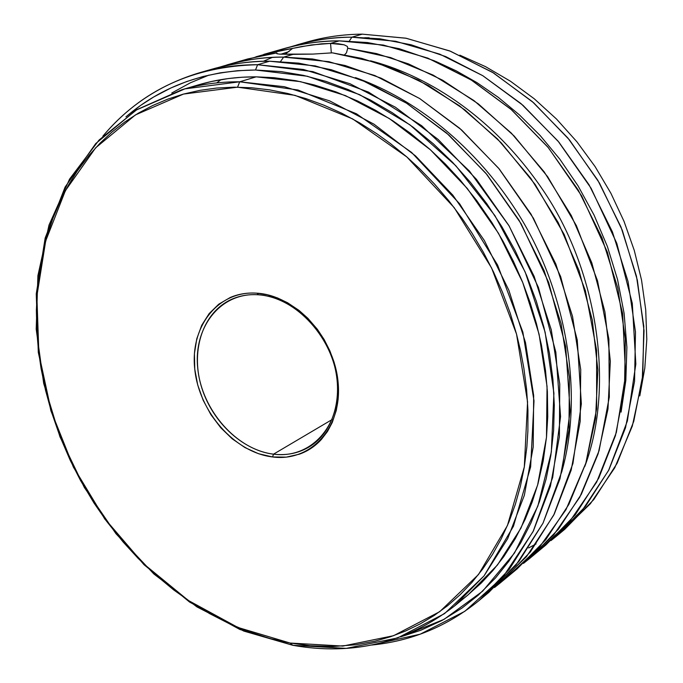 <?xml version="1.0" encoding="UTF-8"?>
<svg xmlns="http://www.w3.org/2000/svg" width="683" height="683" viewBox="0 0 683 683"><rect width="100%" height="100%" fill="white"/><g stroke="black" fill="none" stroke-linecap="round" stroke-linejoin="round"><path stroke-width="1.02" d="M290.284 46.931C312.114 40.263 332.647 37.01 351.873 37.181L379.765 38.786L411.123 44.779L445.7 56.569L482.787 75.693L520.967 103.568L558.037 141.108L591.077 188.218L616.8 243.336L632.296 303.363L635.839 364.048L627.387 420.967L608.562 470.502L582.095 510.551L550.993 540.577L556.252 536.36L585.425 506.462L608.843 469.955L625.491 427.823L634.558 381.319L635.489 331.981L628.061 281.55L612.412 231.87L589.053 184.786L558.848 142.081L522.947 105.284L482.753 75.676L439.792 54.162L395.653 41.27L351.873 37.181L349.32 41.048M621.078 412.131L625.833 380.457L626.892 347.297L624.117 313.395L617.552 279.543L607.409 246.546L594.082 215.111L578.049 185.861L559.872 159.233L540.151 135.533L519.43 114.898L498.249 97.319L477.033 82.686L456.159 70.819L435.891 61.47L456.159 70.819L477.033 82.686L498.249 97.319L519.43 114.898L540.151 135.533L559.872 159.233L578.049 185.861L594.082 215.111L607.409 246.546L617.552 279.543L624.117 313.395L626.892 347.297L625.833 380.457L621.078 412.131M279.646 54.128L312.823 54.094L332.373 52.839L361.64 58.362L393.886 68.872L428.634 85.631L464.935 109.937L501.194 142.773L535.182 184.504L564.175 234.474L585.399 290.736L596.592 350.14L596.652 408.818L585.894 462.98L565.968 509.706L539.314 547.356L508.57 575.598L517.185 568.828L545.7 539.792L568.854 504.404L585.732 463.509L595.585 418.227L597.864 369.904L592.306 320.071L578.979 270.391L558.224 222.564L530.742 178.254L497.489 138.939L459.65 105.916L418.577 80.167L375.684 62.366L332.373 52.839L312.823 54.094L293.007 54.375L283.65 57.107L312.541 58.977L345.094 65.5L381.08 78.161L419.772 98.6L459.727 128.31L498.633 168.24L533.432 218.236L560.658 276.615L577.246 340.006L581.353 403.875L572.935 463.518L553.708 515.17L526.508 556.662L494.492 587.517L500.34 582.838L530.298 551.984L554.263 514.068L571.184 470.1L580.191 421.402L580.729 369.58L572.55 316.468L555.825 264.031L531.092 214.249L499.273 169.008L461.614 129.975L419.593 98.489L374.83 75.54L328.975 61.692L283.65 57.107L280.559 61.496L283.65 57.107L293.007 54.375L279.629 54.128L276.794 53.692L276.837 52.915L277.298 53.846L276.837 52.915L247.844 58.934L226.782 64.953C244.89 59.771 263.851 57.159 283.65 57.107C263.621 56.809 242.286 60.147 219.661 67.13M562.408 469.443C584.221 390.428 564.858 286.519 517.022 211.986C469.17 137.146 405.77 95.219 355.476 77.614C405.77 95.219 469.17 137.146 517.022 211.986C564.858 286.519 584.221 390.428 562.408 469.443M347.732 48.228L376.615 53.615L408.417 63.869L442.661 80.227L478.424 103.953L514.162 136.011L547.698 176.777L576.392 225.663L597.531 280.798L608.877 339.178L609.313 397.036L599.093 450.686L579.765 497.198L553.682 534.909L523.451 563.398L529.948 558.224L558.284 529.385L581.318 494.296L598.137 453.794L607.99 408.98L610.337 361.187L604.933 311.926L591.811 262.844L571.347 215.623L544.189 171.877L511.311 133.083L473.874 100.512L433.193 75.121L390.685 57.585L347.732 48.228L346.477 52.796L347.732 48.228L347.331 46.384L347.732 48.228M255.912 56.809L274.54 51.626L292.606 48.391L284.999 54.324L292.606 48.391L311.431 44.941L330.555 43.405L331.332 52.95L330.555 43.405L338.35 43.755L344.104 44.805L347.331 46.384L344.104 44.805L330.555 43.405L339.246 40.869C318.867 40.63 297.088 44.267 273.892 51.771M584.785 466.48C615.631 384.23 596.319 267.924 542.806 189.848C489.48 111.355 421.163 73.884 370.536 60.796C421.163 73.884 489.48 111.355 542.806 189.848C596.319 267.924 615.631 384.23 584.785 466.48M344.667 54.7L346.477 52.796L344.667 54.7M289.054 51.584L280.918 54.205M459.847 55.161L485.579 66.669L510.508 81.268L534.268 98.804L556.517 119.055L576.896 141.765L595.115 166.618L610.901 193.272L624.014 221.335L634.268 250.396L641.533 280.039L645.717 309.826L646.801 339.34L644.803 368.163L639.8 395.901L644.803 368.163L646.801 339.34L645.717 309.826L641.533 280.039L634.268 250.396L624.014 221.335L610.901 193.272L595.115 166.618L576.896 141.765L556.517 119.055L534.268 98.804L510.508 81.268L485.579 66.669L459.847 55.161M302.065 43.524C321.164 37.48 341.227 34.355 362.238 34.15L406.206 38.257L450.498 51.242L493.544 72.953L533.713 102.826L569.468 139.921L599.384 182.933L622.29 230.265L637.341 280.124L644.035 330.615L642.276 379.85L632.313 426.081L614.751 467.778L590.445 503.661L560.453 532.766L564.764 529.282L593.809 499.546L617.133 463.253L633.739 421.402L642.805 375.232L643.787 326.278L636.479 276.256L620.992 226.995L597.838 180.329L567.88 138L532.245 101.545L492.332 72.21L449.662 50.909L405.779 38.171L362.238 34.15L351.873 37.181L362.238 34.15C343.173 34.329 324.869 36.925 307.333 41.936L296.695 44.976C314.308 39.938 332.698 37.343 351.873 37.181M200.119 72.569C218.398 67.344 237.564 64.723 257.602 64.714C193.212 66.26 141.62 90.105 102.826 136.233C128.506 105.481 160.932 84.265 200.119 72.569L212.396 69.068C230.598 63.852 249.671 61.239 269.597 61.214L298.625 63.135L331.332 69.734L367.505 82.515L406.428 103.124L446.656 133.057L485.886 173.269L521.052 223.631L548.671 282.446L565.669 346.349L570.143 410.773L562.032 470.997L543.002 523.187L515.887 565.165L483.846 596.413L488.832 592.4L518.943 561.358L543.019 523.161L559.975 478.826L568.973 429.675L569.417 377.34L561.085 323.682L544.129 270.673L519.106 220.336L486.962 174.575L448.944 135.072L406.547 103.201L361.418 79.954L315.23 65.901L269.597 61.214L257.602 64.714L255.519 70.008L307.367 76.257L359.676 94.672L409.996 124.878L455.86 165.781L494.919 215.615L525.176 272.013L545.128 332.203L553.913 393.203L551.335 452.069L537.845 506.112L514.461 553.068L482.625 591.205L444.044 619.353L400.588 636.88L420.813 630.255L442.097 620.412L462.212 607.913L478.305 595.132L495.593 577.869L508.912 561.178L520.779 542.78L530.99 522.871L539.493 501.493L546.152 478.877L550.874 455.16L553.614 430.503L554.306 405.19L552.914 379.304L549.431 353.222L543.864 327.037L536.266 301.083L526.678 275.556L515.178 250.661L501.894 226.713L486.885 203.807L470.382 182.267L452.453 162.195L433.338 143.814L413.181 127.251L392.153 112.618L370.51 100.068L348.356 89.627L325.996 81.397L303.525 75.378L281.191 71.604L255.519 70.008L257.602 64.714L303.491 69.495L349.969 83.719L395.414 107.222L438.119 139.426L476.444 179.33L508.869 225.535L534.132 276.359L551.283 329.846L559.753 383.983L559.386 436.744L550.413 486.27L533.406 530.922L509.253 569.357L479.014 600.562C447.263 626.345 411.439 641.175 371.552 645.042L420.207 634.191L464.807 611.328L503.14 576.793L533.073 531.596L552.701 477.417L560.564 416.613L555.834 352.155L538.426 287.415L509.108 225.936L469.443 171.066L421.676 125.715L368.513 92.103L312.865 71.604L257.602 64.714L269.597 61.214C249.765 60.898 228.668 64.134 206.317 70.904M239.707 81.789L237.573 87.176L295.022 95.355L352.624 118.893L406.855 156.97L454.229 207.666L491.598 267.984L516.536 334.124L527.566 401.852L524.313 466.924L507.443 525.517L478.51 574.523L439.698 611.686L393.579 635.694L342.84 646.067L290.121 643.053L292.768 645.29L346.23 648.389L397.711 637.913L444.548 613.616L483.991 575.974L513.437 526.303L530.64 466.873L534.012 400.844L522.862 332.117L497.583 265.004L459.65 203.799L411.55 152.386L356.483 113.796L298.01 90.002L239.707 81.789L284.41 86.715L329.693 100.896L373.942 124.152L415.529 155.903L452.82 195.142L484.349 240.501L508.886 290.301L525.509 342.653L533.671 395.542L533.21 447.032L524.356 495.269L507.682 538.674L484.034 575.923L454.451 606.043C406.846 642.857 352.949 655.936 292.768 645.29L243.754 631.058L196.935 606.897L153.88 573.993L115.948 533.679L84.308 487.423L59.95 436.804L43.695 383.462L36.199 329.138L37.898 275.693L49.022 225.031L69.538 179.142L99.069 140.032L136.873 109.647L181.746 89.772C200.136 84.35 219.456 81.695 239.707 81.789L256.151 76.846L239.707 81.789L184.828 88.884L136.139 110.091L95.748 143.558L65.133 187.014L45.18 237.983L36.25 293.921L38.299 352.334L50.909 410.833L73.405 467.138L104.84 519.114L144.036 564.721L189.592 602.073L239.81 629.444L292.768 645.29L290.121 643.053L270.34 638.614L247.536 631.28L228.301 623.195L209.544 613.573L191.266 602.423L173.67 589.907L154.025 573.6L138.111 558.344L123.085 541.943L106.813 521.539L94.023 503.064L80.526 480.49L70.281 460.436L59.899 436.283L51.345 411.584L45.479 390.027L41.04 368.333L38.444 350.157L36.873 332.032L36.37 310.424L37.377 289.029L39.383 271.535L43.208 250.968L47.562 234.32L52.975 218.193L60.889 199.581L68.607 184.854L77.358 170.87L89.191 155.178L100.085 143.14L111.944 132.067L124.673 122.078L138.239 113.233L152.625 105.558L167.719 99.163L183.471 94.075L199.871 90.352L216.733 88.039L234.056 87.176L251.754 87.774L269.665 89.874L287.765 93.494L305.933 98.608L324.007 105.216L341.978 113.335L359.668 122.88L376.956 133.834L390.497 143.609L406.863 156.97L419.464 168.547L434.567 184.12L448.799 200.742L462.075 218.338L471.979 233.091L483.351 252.206L493.536 271.979L502.517 292.35L510.192 313.087L516.527 334.107L520.634 351.096L523.844 368.069L526.593 389.208L527.942 410.227L527.891 430.888L526.849 447.1L524.313 466.941L520.455 486.091L515.289 504.506L508.869 522.128L501.271 538.767L492.528 554.417L482.71 569.016L471.919 582.437L460.18 594.688L447.604 605.701L434.286 615.417L420.25 623.861L405.642 630.972L390.522 636.735L374.933 641.183L355.817 644.752L333.022 646.511L309.971 645.717L290.121 643.053L237.872 627.438L188.295 600.434L143.319 563.56L104.61 518.517L73.559 467.181L51.345 411.567L38.888 353.794L36.873 296.123L45.693 240.928L65.397 190.659L95.62 147.844L135.465 114.898L183.488 94.075L237.573 87.176L239.707 81.789M220.985 79.655L216.75 82.891M263.314 61.299L272.346 57.406M171.766 93.008L190.429 82.78L209.1 75.045M258.481 294.791C220.72 291.88 193.118 327.046 197.78 368.683C201.912 410.278 236.6 449.807 273.524 454.169L272.526 456.953C234.611 452.436 199.018 411.84 194.757 369.127C189.942 326.372 218.244 290.215 257.047 293.186L258.481 294.791C289.25 296.892 321.283 324.673 332.792 359.967C344.445 395.244 333.876 432.262 309.032 447.015C298.334 453.307 286.501 455.689 273.524 454.169C241.671 450.302 210.731 420.446 200.862 384.802C190.83 349.201 203.389 312.251 231.127 299.53C239.537 295.696 248.655 294.117 258.481 294.791L257.047 293.186C247.459 292.512 238.521 293.946 230.222 297.506L218.739 304.208L209.143 313.608L201.724 325.27L196.789 338.777L194.424 353.563L194.757 369.127L197.686 384.87L203.158 400.238L210.91 414.692L220.72 427.695L232.203 438.81L244.984 447.587L258.584 453.734L272.526 456.953L286.305 457.14L299.385 454.178C307.871 451.156 315.23 446.221 321.462 439.365L327.499 431.468L332.279 422.47L336.326 410.261L338.128 399.359L338.461 387.935L336.924 373.763L334.055 362.084L329.752 350.567L324.16 339.553L317.416 329.36L307.854 318.287L299.026 310.406L287.56 302.74L277.469 297.925L267.292 294.749L257.047 293.186C295.782 295.491 334.772 338.324 338.179 383.223C342.166 428.19 310.483 462.118 272.526 456.953L273.524 454.169L332.075 419.575L273.524 454.169C310.475 459.164 341.287 426.107 337.402 382.378C334.081 338.708 296.183 297.062 258.481 294.791M461.102 600.34L468.017 594.936L497.437 565.029L520.975 528.087L537.606 485.092L546.485 437.351L547.049 386.441L539.075 334.158L522.708 282.455L498.488 233.287L467.326 188.517L430.435 149.808L389.267 118.501L345.419 95.586L300.52 81.644L256.151 76.846L242.072 77.23L228.293 78.554L211.474 81.508L197.805 85.042M545.905 544.966L537.752 551.386L569.468 521.838L596.703 482.036L616.356 432.424L625.594 375.044L622.648 313.497L607.452 252.343L581.711 195.978L548.372 147.69L510.816 109.143L472.073 80.5L434.422 60.838L399.324 48.715L367.514 42.542L339.246 40.869L330.555 43.405L321.334 43.832L301.604 46.546L263.8 54.375L283.752 48.681C301.459 43.61 319.96 41.006 339.246 40.869L383.325 45.044L427.789 58.106L471.082 79.885L511.618 109.843L547.851 147.05L578.356 190.233L601.971 237.804L617.808 287.995L625.372 338.922L624.51 388.721L615.451 435.634L598.752 478.117L575.223 514.888L545.905 544.966L529.948 558.224M276.794 53.692L276.837 52.915L260.257 55.81L237.445 62.221M528.659 547.954L536.053 543.933M369.179 37.761L364.679 37.744M125.937 116.861L140.638 105.404L153.709 96.969L170.998 87.928L186.69 81.542L203.073 76.505L220.08 72.868L237.564 70.699L255.519 70.008C204.815 70.639 161.623 86.254 125.945 116.861M467.215 595.593L481.31 582.992L492.989 570.433L503.712 556.705L515.264 538.699L525.21 519.225L532.219 501.911L537.991 483.718L543.207 460.905L546.511 437.086L547.749 416.698L547.382 391.675L545.521 370.528L541.431 345.026L536.471 323.742L530.145 302.663L522.478 281.883L513.488 261.469L503.286 241.662L491.888 222.521L476.743 200.58L460.18 180.022L445.333 163.997L429.718 149.159L410.056 132.98L393.007 120.917L375.53 110.262L357.661 101.016L335.916 91.864L314.026 84.871L295.739 80.696L274.028 77.691L256.151 76.846C236.036 76.778 216.844 79.433 198.565 84.82L181.746 89.772M468.017 594.936L454.451 606.043M488.832 592.4L479.014 600.562M517.185 568.828L500.34 582.838M564.764 529.282L556.252 536.36"/></g></svg>
